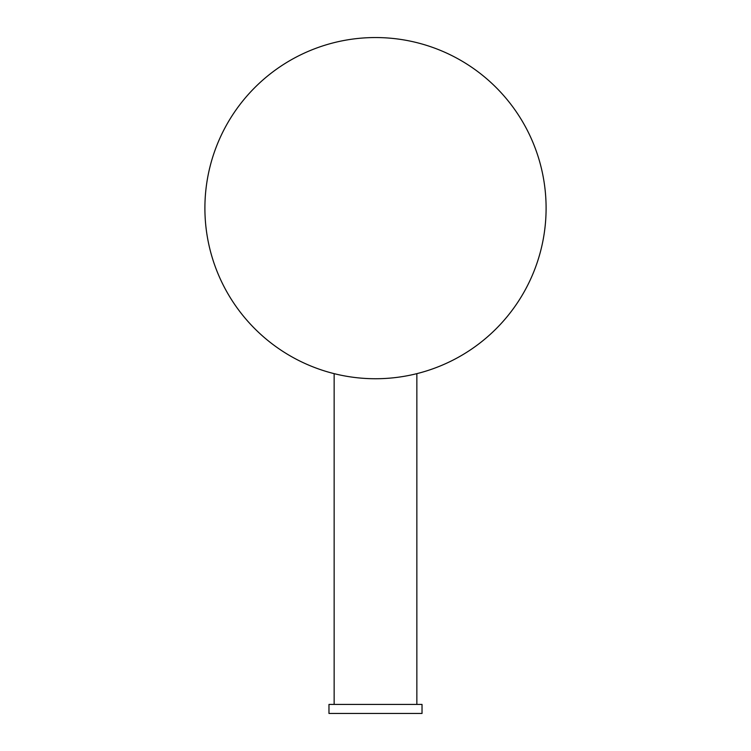 <?xml version="1.0" encoding="UTF-8"?>
<svg xmlns="http://www.w3.org/2000/svg" width="751" height="751" viewBox="0 0 751 751"><rect width="100%" height="100%" fill="white"/><g stroke="black" fill="none" stroke-linecap="round" stroke-linejoin="round"><path stroke-width="1.13" d="M375.5 378.739A170.599 170.599 0 0 0 546.099 208.149A170.599 170.599 0 0 0 375.5 37.55A170.599 170.599 0 0 0 204.901 208.149A170.599 170.599 0 0 0 375.5 378.739M422.024 704.419L328.976 704.419L328.976 713.45L422.024 713.45L422.024 704.419M416.852 373.651L416.852 704.419M334.148 373.651L334.148 704.419"/></g></svg>
